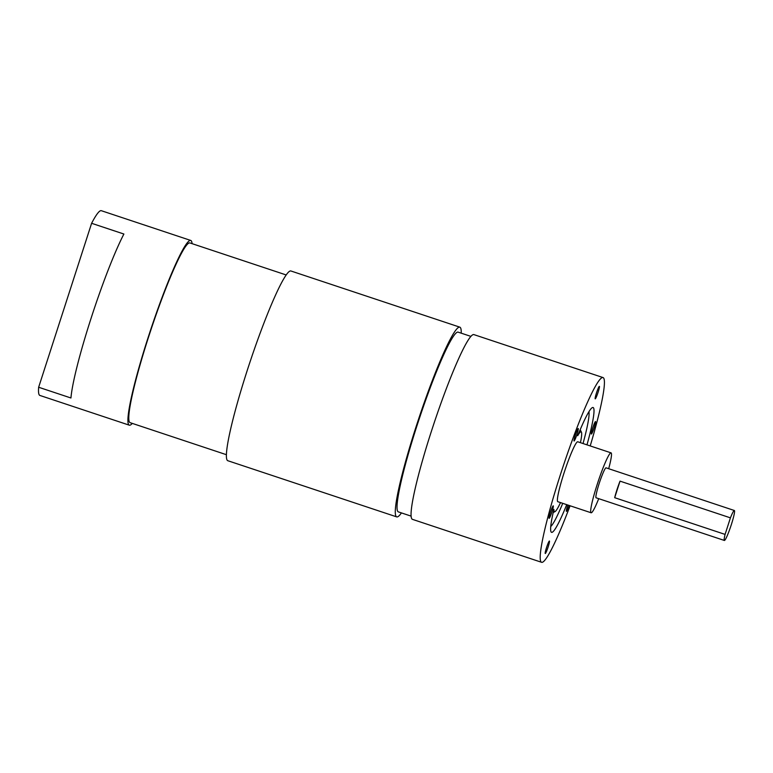 <?xml version="1.0" encoding="UTF-8"?>
<svg xmlns="http://www.w3.org/2000/svg" width="773" height="773" viewBox="0 0 773 773"><rect width="100%" height="100%" fill="white"/><g stroke="black" fill="none" stroke-linecap="round" stroke-linejoin="round"><path stroke-width="1.16" d="M226.412 454.698L130.135 422.676A94.712 9.576 -71.6 0 1 149.672 333.627A94.712 9.576 -71.6 0 1 189.027 243.002A94.712 9.576 -71.6 0 1 189.907 242.935L286.194 274.956M132.289 423.401A97.34 9.836 -71.6 0 1 130.212 425.102A97.34 9.836 -71.6 0 1 129.304 425.179L39.887 395.438A97.34 9.836 -71.6 0 1 38.65 387.254L70.942 397.989A97.34 9.836 -71.6 0 1 90.972 318.602A97.34 9.836 -71.6 0 1 123.893 234.035L91.61 223.291A97.34 9.836 -71.6 0 1 100.422 210.768A97.34 9.836 -71.6 0 1 101.331 210.7L190.738 240.442A97.34 9.836 -71.6 0 1 192.071 243.65M129.304 425.179A97.34 9.836 -71.6 0 1 149.382 333.656A97.34 9.836 -71.6 0 1 189.829 240.509A97.34 9.836 -71.6 0 1 190.738 240.442M401.438 512.914A99.978 10.107 -71.6 0 1 397.641 516.808A99.978 10.107 -71.6 0 1 396.713 516.886A99.978 10.107 -71.6 0 1 417.333 422.889A99.978 10.107 -71.6 0 1 458.882 327.23A99.978 10.107 -71.6 0 1 459.809 327.153A99.978 10.107 -71.6 0 1 461.22 333.163M396.713 516.886L227.813 460.718A99.978 10.107 -71.6 0 1 248.442 366.721A99.978 10.107 -71.6 0 1 289.981 271.052A99.978 10.107 -71.6 0 1 290.919 270.985L459.809 327.153M560.512 502.595A42.1 4.252 -71.6 0 1 554.995 511.62A42.1 4.252 -71.6 0 1 554.908 511.658A42.1 4.252 -71.6 0 1 553.922 509.359A65.773 6.648 108.4 0 0 550.946 531.631A65.773 6.648 108.4 0 0 552.173 532.297A65.773 6.648 108.4 0 0 566.715 504.653M586.978 444.852A65.773 6.648 108.4 0 0 592.456 407.564A65.773 6.648 108.4 0 0 592.157 407.719A65.773 6.648 108.4 0 0 577.702 435.73A42.1 4.252 -71.6 0 1 580.697 431.836A42.1 4.252 -71.6 0 1 581.431 432.146A42.1 4.252 -71.6 0 1 580.436 442.678M550.753 526.51A61.386 6.203 108.4 0 0 562.734 503.329M583.026 443.538A61.386 6.203 108.4 0 0 588.929 411.709M591.442 434.02A6.58 0.667 108.4 0 0 594.176 427.73A6.58 0.667 108.4 0 0 595.529 421.546A6.58 0.667 108.4 0 0 595.471 421.546A6.58 0.667 108.4 0 0 592.736 427.846A6.58 0.667 108.4 0 0 591.384 434.03A6.58 0.667 108.4 0 0 591.442 434.02M567.807 505.02A6.58 0.667 108.4 0 0 566.406 511.359A6.58 0.667 108.4 0 0 566.464 511.349A6.58 0.667 108.4 0 0 569.073 505.436M545.323 553.497A6.58 0.667 108.4 0 0 548.057 547.207A6.58 0.667 108.4 0 0 549.41 541.023A6.58 0.667 108.4 0 0 549.352 541.023A6.58 0.667 108.4 0 0 546.617 547.323A6.58 0.667 108.4 0 0 545.265 553.507A6.58 0.667 108.4 0 0 545.323 553.497M549.159 518.316A6.58 0.667 108.4 0 0 551.893 512.016A6.58 0.667 108.4 0 0 553.246 505.832A6.58 0.667 108.4 0 0 553.188 505.842A6.58 0.667 108.4 0 0 550.453 512.132A6.58 0.667 108.4 0 0 549.101 518.316A6.58 0.667 108.4 0 0 549.159 518.316M574.136 440.987A6.58 0.667 108.4 0 0 576.871 434.687A6.58 0.667 108.4 0 0 578.223 428.503A6.58 0.667 108.4 0 0 578.165 428.513A6.58 0.667 108.4 0 0 575.431 434.803A6.58 0.667 108.4 0 0 574.078 440.987A6.58 0.667 108.4 0 0 574.136 440.987M595.278 398.839A6.58 0.667 108.4 0 0 598.012 392.539A6.58 0.667 108.4 0 0 599.365 386.355A6.58 0.667 108.4 0 0 599.307 386.365A6.58 0.667 108.4 0 0 596.572 392.655A6.58 0.667 108.4 0 0 595.22 398.839A6.58 0.667 108.4 0 0 595.278 398.839M734.205 510.509A15.789 1.594 108.4 0 0 730.427 517.852L725.084 534.404A15.789 1.594 108.4 0 0 724.388 540.462A15.789 1.594 108.4 0 0 724.533 540.443A15.789 1.594 108.4 0 0 731.094 525.34A15.789 1.594 108.4 0 0 734.35 510.499A15.789 1.594 108.4 0 0 734.205 510.509M734.35 510.499L606.071 467.839A15.789 1.594 108.4 0 0 605.916 467.849A15.789 1.594 108.4 0 0 599.355 482.951A15.789 1.594 108.4 0 0 596.099 497.793L724.388 540.462M725.084 534.404L614.68 497.686L620.033 481.135A15.789 1.594 108.4 0 0 614.68 497.686M620.033 481.135L730.427 517.852M608.689 468.709A31.567 3.189 108.4 0 0 611.047 452.852A31.567 3.189 108.4 0 0 610.757 452.881A31.567 3.189 108.4 0 0 597.635 483.086A31.567 3.189 108.4 0 0 591.123 512.77A31.567 3.189 108.4 0 0 591.413 512.75A31.567 3.189 108.4 0 0 598.727 498.662M611.047 452.852L577.769 441.789A31.567 3.189 108.4 0 0 577.47 441.808A31.567 3.189 108.4 0 0 564.348 472.023A31.567 3.189 108.4 0 0 557.835 501.706L591.123 512.77M470.902 336.39L458.147 332.148A94.712 9.576 108.4 0 0 457.268 332.216A94.712 9.576 108.4 0 0 417.913 422.841A94.712 9.576 108.4 0 0 398.366 511.89L411.12 516.132M590.214 445.924A97.34 9.836 108.4 0 0 603.037 377.562A97.34 9.836 108.4 0 0 602.128 377.63A97.34 9.836 108.4 0 0 561.671 470.776A97.34 9.836 108.4 0 0 541.593 562.3A97.34 9.836 108.4 0 0 542.501 562.232A97.34 9.836 108.4 0 0 570.078 505.774M603.037 377.562L473.888 334.603A97.34 9.836 108.4 0 0 472.97 334.68A97.34 9.836 108.4 0 0 432.522 427.827A97.34 9.836 108.4 0 0 412.444 519.35L541.593 562.3M91.61 223.291L38.65 387.254M581.431 432.146L580.204 429.662M554.995 511.62L553.188 512.538"/></g></svg>
